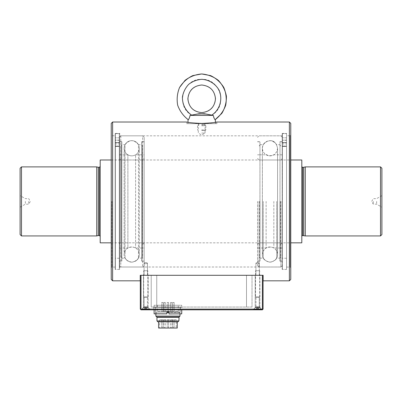 <?xml version="1.0" encoding="UTF-8"?>
<svg xmlns="http://www.w3.org/2000/svg" width="402" height="402" viewBox="0 0 402 402"><rect width="100%" height="100%" fill="white"/><g stroke="black" fill="none" stroke-linecap="round" stroke-linejoin="round"><path stroke-width="0.3" stroke-dasharray="2.01 1.51" d="M144.117 297.219L147.413 297.219L143.69 296.972L143.69 270.737L147.835 270.737L143.69 270.737L147.835 270.737L143.69 270.737L143.69 296.972L147.835 296.972L143.69 296.972L147.835 296.972L143.69 296.972L147.413 297.219L144.117 297.219L144.117 306.61L144.117 297.219M143.79 307.394L144.117 306.61L147.413 306.61L144.117 306.61L147.413 306.61L144.117 306.61L141.896 309.289L149.629 309.289L141.896 309.404L149.629 309.404L141.896 309.404L149.629 309.404L141.896 309.404L143.79 307.394L147.735 307.394L143.79 307.394M143.76 309.404L146.283 309.404L143.76 309.404L145.378 307.329L143.76 309.404L145.243 309.404L145.609 307.329L145.243 309.404L147.765 309.404L146.283 309.404L145.916 307.329L146.283 309.404L145.916 307.329L146.283 309.404L143.76 309.404L145.378 307.329L143.76 309.404M145.609 307.329L145.243 309.404L145.609 307.329L145.243 309.404L145.609 307.329L146.147 307.329L145.609 307.329L145.243 309.404L145.609 307.329L145.916 307.329L146.283 309.404L147.765 309.404L146.147 307.329L147.765 309.404L146.283 309.404L146.147 307.329L145.609 307.329M147.765 309.404L146.147 307.329L147.765 309.404M259.265 297.219L255.968 297.219L259.687 296.972L259.687 270.737L255.546 270.737L259.687 270.737L255.546 270.737L259.687 270.737L259.687 296.972L255.546 296.972L259.687 296.972L255.546 296.972L259.687 296.972L255.968 297.219L259.265 297.219L259.265 306.61L259.265 297.219M259.591 307.394L259.265 306.61L255.968 306.61L259.265 306.61L255.968 306.61L259.265 306.61L261.486 309.289L253.752 309.289L261.486 309.404L253.752 309.404L261.486 309.404L253.752 309.404L261.486 309.404L259.591 307.394L255.647 307.394L259.591 307.394M259.622 309.404L257.099 309.404L259.622 309.404L258.004 307.329L259.622 309.404L258.134 309.404L257.772 307.329L258.134 309.404L255.617 309.404L257.099 309.404L257.466 307.329L257.099 309.404L257.466 307.329L257.099 309.404L259.622 309.404L258.004 307.329L259.622 309.404M257.772 307.329L258.134 309.404L257.772 307.329L258.134 309.404L257.772 307.329L257.235 307.329L257.772 307.329L258.134 309.404L257.772 307.329L257.466 307.329L257.099 309.404L255.617 309.404L257.235 307.329L255.617 309.404L257.099 309.404L257.235 307.329L257.772 307.329M255.617 309.404L257.235 307.329L255.617 309.404M180.161 312.163L155.69 312.163L180.161 312.163L179.985 312.475L168.961 312.475M166.89 312.475L179.985 312.475L179.985 313.957M155.87 316.103L179.985 316.103M179.066 316.997L156.785 316.997L179.066 316.997M156.966 317.309L178.89 317.309M156.765 316.997L179.086 316.997M181.734 307.329L154.117 307.329L181.734 307.329L181.734 305.264L154.117 305.264L181.734 305.264M166.89 312.163L168.961 312.163M180.217 312.163L180.217 307.329L155.639 307.329L180.217 307.329M172.759 302.5L174.141 302.5L172.759 302.5L174.141 302.5L172.759 302.5L172.759 311.475L174.141 311.475L172.759 311.475L174.141 311.475L172.759 311.475L172.759 302.5M170.548 302.5L171.93 302.5L170.548 302.5L171.93 302.5L170.548 302.5L171.93 302.5L170.548 302.5L170.548 311.475L171.93 311.475L170.548 311.475L171.93 311.475L170.548 311.475L171.93 311.475L170.548 311.475L170.548 302.5L170.548 311.475M167.237 302.5L168.619 302.5L167.237 302.5L168.619 302.5L167.237 302.5L167.237 311.475L168.619 311.475L167.237 311.475L168.619 311.475L167.237 311.475L167.237 302.5M163.921 302.5L165.302 302.5L163.921 302.5L165.302 302.5L163.921 302.5L165.302 302.5L163.921 302.5L163.921 311.475L165.302 311.475L163.921 311.475L165.302 311.475L163.921 311.475L165.302 311.475L163.921 311.475L163.921 302.5L163.921 311.475M161.715 302.5L163.091 302.5L161.715 302.5L163.091 302.5L161.715 302.5L161.715 311.475L163.091 311.475L161.715 311.475L163.091 311.475L161.715 311.475L161.715 302.5M167.925 327.354L168.619 327.354L167.925 327.354M167.925 319.761L168.619 319.761L167.925 319.761M173.453 327.354L172.759 327.354L173.453 327.354M173.453 319.761L172.759 319.761L173.453 319.761M162.403 327.354L161.715 327.354L162.403 327.354M162.403 319.761L163.091 319.761L162.403 319.761M164.614 327.354L163.921 327.354L164.614 327.354M164.614 319.761L163.921 319.761L164.614 319.761M171.242 327.354L170.548 327.354L171.242 327.354M176.212 319.761L159.639 319.761L176.212 319.761L176.212 328.042L159.639 328.042L176.212 328.042M171.242 319.761L170.548 319.761L171.242 319.761M157.569 311.475L178.282 311.475L157.569 311.475L157.569 305.264L178.282 305.264L157.569 305.264M177.247 328.042L158.604 328.042M157.86 321.831L177.991 321.831M177.247 321.831L158.604 321.831L177.247 321.831M156.966 320.932L178.89 320.932M181.598 313.957L168.961 313.821L181.734 313.821M168.961 313.821L168.961 311.887L166.89 311.887L168.961 311.887L168.961 313.957L168.961 311.887L166.89 311.887L166.89 313.957L154.257 313.957M168.961 309.816L156.061 309.816L168.961 309.816M166.89 313.821L166.89 311.887L166.89 313.957L154.117 313.821M167.925 309.816L181.734 309.816L167.925 309.816M373.277 201.412L373.277 204.176L373.277 201.412M376.639 201.412L376.639 204.176L376.639 201.412M381.9 201.412L381.9 207.216L381.9 201.412M20.1 168.272L20.1 234.557M20.1 201.412L20.1 207.216L20.1 201.412M100.193 159.986L100.193 242.843M111.238 159.986L290.762 159.986M301.807 159.986L301.807 242.843M21.482 166.89L21.482 235.939M96.741 166.89L96.741 235.939M381.9 168.272L381.9 234.557M380.518 166.89L380.518 235.939M301.807 201.412L301.807 236.351L301.807 201.412M100.193 201.412L100.193 236.351L100.193 201.412M98.289 167.307L98.289 235.522M305.259 166.89L305.259 235.939M303.711 167.307L303.711 235.522M25.361 201.412L25.361 204.176L25.361 201.412M28.723 201.412L28.723 204.176L28.723 201.412M119.319 141.77L119.319 261.054L119.319 141.77L121.721 141.77L121.721 261.054L121.721 141.77M120.982 145.896L120.982 256.933L120.982 145.896L121.721 145.157L121.721 257.672L121.721 145.157M120.982 150.147L120.982 252.682L121.047 150.147M121.047 145.926L121.047 256.903L121.047 145.926L121.791 145.182L121.791 257.647L121.791 145.182M119.319 141.705L119.319 261.124L119.319 141.705L121.791 141.705L121.791 261.124L121.791 141.705M142.514 150.147L142.514 252.682L142.444 150.147M142.514 145.896L142.514 256.933L142.514 145.896L141.77 145.157L141.77 257.672L141.77 145.157M141.77 141.77L141.77 261.054L141.77 141.77L144.177 141.77L144.177 261.054L144.177 141.77M141.705 145.182L141.705 257.647L141.705 145.182L142.444 145.926L142.444 256.903L142.444 145.926M144.177 141.705L144.177 261.124L144.177 141.705L141.705 141.705L141.705 261.124L141.705 141.705M119.319 154.81L119.319 248.019L119.319 154.81L127.891 154.81L127.891 248.019L127.891 154.81C130.464 156.202 133.032 156.202 135.605 154.81L135.605 248.019L135.605 154.81L144.177 154.81L144.177 248.019L144.177 154.81M119.319 158.468L119.319 244.361L119.319 158.468L120.836 159.986L142.655 159.986L144.177 158.468L144.177 244.361L144.177 158.468M119.319 141.69L119.319 261.139L119.319 141.69L121.806 141.69L121.806 261.139L121.806 141.69M121.806 144.675L121.806 258.154L121.806 144.675L125.027 144.675L125.027 258.154L125.027 144.675C129.509 139.373 133.987 139.373 138.464 144.675L138.464 258.154L138.464 144.675L141.69 144.675L141.69 258.154L141.69 144.675M141.69 141.69L141.69 261.139L141.69 141.69L144.177 141.69L144.177 261.139L144.177 141.69M144.177 137.338L144.177 265.491L144.177 137.338L142.655 135.821L142.655 267.008L142.655 135.821L120.836 135.821L119.319 137.338L119.319 265.491L119.319 137.338M131.745 140.655A7.593 7.593 0 0 0 125.168 152.046A7.593 7.593 0 0 0 138.323 152.046A7.593 7.593 0 0 0 131.745 140.655A7.588 7.588 0 0 0 125.178 152.041A7.588 7.588 0 0 0 138.318 152.041A7.588 7.588 0 0 0 131.745 140.66M119.319 146.067L119.319 142.449L119.319 146.428L119.319 146.067L115.178 146.067L115.178 142.449L115.178 146.484L115.178 146.067L119.319 146.067M115.178 142.65L115.178 137.816L115.178 142.65L115.178 137.816L115.178 142.65L119.319 142.65L119.319 137.816L119.319 142.65L119.319 137.816L119.319 142.65L115.178 142.65M119.319 133.61L119.319 269.425L119.319 133.61L115.178 133.61L115.178 269.425L115.178 133.61L115.178 142.449L115.178 133.61L119.319 133.61M119.319 146.428L119.319 140.137L119.319 146.484L115.178 146.428L119.319 146.428M119.319 140.298L119.319 258.24L119.319 140.298L115.178 140.137L115.178 258.24L115.178 140.298L119.319 140.298M115.178 143.886L115.178 140.137L115.178 143.886L119.319 143.886L115.178 143.886M201.688 133.057L205.085 133.057L201.688 133.057M147.464 263.174C146.333 262.37 145.197 262.37 144.067 263.174C145.192 263.923 146.328 263.923 147.464 263.174C146.333 263.923 145.197 263.923 144.067 263.174C145.192 262.37 146.328 262.37 147.464 263.174L147.464 275.295L144.067 275.295L147.464 275.295L144.067 275.295L147.464 275.295L147.464 263.174M198.297 123.67L198.297 133.057L201.688 135.097L205.085 133.057L205.085 123.67L198.297 123.67L205.085 123.67M282.199 269.425L282.199 133.404L282.199 269.425L286.546 269.425L286.546 133.404L286.546 269.425L286.546 133.61L286.546 269.425L282.405 269.425L282.405 133.61L282.405 269.425M286.546 135.75L286.546 267.079L286.546 135.75L290.138 135.75L290.138 267.079L290.138 135.75L290.762 135.132L290.762 267.697L290.762 135.132M282.199 267.008L282.199 135.821L282.199 267.008L119.731 267.008L119.731 135.821L119.731 267.008M290.762 123.394L290.762 279.435M111.238 123.394L111.238 279.435M111.238 201.412L111.238 267.697L111.238 201.412M111.862 201.412L111.862 267.079L111.862 201.412M112.62 122.012L112.62 280.817M289.38 122.012L289.38 280.817M263.139 280.817L263.139 275.295L140.238 275.295L140.238 280.817M215.723 122.223C210.462 124.429 185.583 122.841 186.503 122.012L186.503 123.67L216.879 123.67L186.503 123.67M259.315 275.295L255.918 275.295L259.315 275.295L255.918 275.295L259.315 275.295L259.315 263.174C258.184 263.923 257.054 263.923 255.918 263.174C257.049 262.37 258.179 262.37 259.315 263.174C258.184 262.37 257.054 262.37 255.918 263.174C257.049 263.923 258.179 263.923 259.315 263.174L259.315 275.295M115.384 269.425L115.384 133.404L115.384 269.425L119.731 269.425L119.731 133.404L119.731 269.425M115.384 135.75L115.384 267.079L115.384 135.75L111.862 135.75L111.238 135.132M282.405 146.067L282.405 142.449L282.405 146.484L282.405 146.067L286.546 146.067L286.546 146.428L286.546 146.067L282.405 146.067M282.405 142.65L282.405 137.816L282.405 142.65L282.405 137.816L282.405 142.65L286.546 142.65L286.546 137.816L286.546 142.65L286.546 137.816L286.546 142.65L282.405 142.65M286.546 146.428L286.546 140.137L286.546 146.484L282.405 146.428L286.546 146.428M286.546 140.298L286.546 258.24L286.546 140.298L282.405 140.137L282.405 258.24L282.405 140.298L286.546 140.298M286.546 133.61L282.405 133.61L282.405 142.449L282.405 133.61L286.546 133.61M282.405 143.886L282.405 140.137L282.405 143.886L286.546 143.886L282.405 143.886M188.89 118.897L189.247 118.258M189.503 117.685L189.659 117.278M189.679 117.208L189.95 116.243M190.061 115.681L190.106 115.384L213.276 115.384L213.608 116.922M213.844 117.6L214.191 118.374M214.472 118.871L214.768 119.293M215.432 122.278L215.497 123.67L187.88 123.67L215.497 123.67M199.191 113.711L204.191 113.711L199.191 113.711M205.94 114.032L206.859 114.208M206.99 114.233L207.884 114.404M210.341 114.866L213.276 115.384M190.106 115.384L191.87 115.078M194.312 114.63L195.452 114.414M195.498 114.404L196.392 114.233M196.523 114.208L197.442 114.032M201.688 123.67L206.246 123.67L201.688 123.67M201.688 130.575L205.141 130.575L201.688 130.575M201.688 125.741L205.834 125.741L201.688 125.741M201.688 129.881L205.834 129.881L201.688 129.881M206.246 123.67L207.216 123.273L195.478 123.454L208.271 123.67L195.106 123.67L208.271 123.67M201.688 85.003C195.357 85.425 190.045 89.656 188.226 95.741C187.729 99.952 188.618 103.847 190.895 107.424C193.875 110.439 197.472 112.168 201.688 112.62C208.025 112.203 213.336 107.967 215.155 101.887C215.653 97.676 214.763 93.782 212.487 90.204C209.507 87.189 205.904 85.455 201.688 85.003M259.938 201.412L259.953 141.77L259.953 201.412M259.195 201.412L259.195 256.938L259.195 201.412M257.546 201.412L257.546 265.491L257.546 201.412M280.742 201.412L280.757 256.938L280.757 201.412M280.003 201.412L280.003 141.77L280.003 201.412M282.405 201.412L282.405 265.491L282.405 201.412M279.933 201.412L279.933 261.124L279.933 201.412M280.676 201.412L280.676 256.903L280.676 201.412M266.119 201.412L266.119 248.019L266.119 201.412M273.832 201.412L273.832 248.019L273.832 201.412M260.034 201.412L260.034 261.139L260.034 201.412M279.918 201.412L279.918 261.139L279.918 201.412M276.697 201.412L276.697 258.154L276.697 201.412M263.26 201.412L263.26 258.154L263.26 201.412M280.018 201.412L280.018 261.044L280.018 201.412M259.21 201.412L259.21 256.933L259.21 201.412M259.28 201.412L259.28 256.903L259.28 201.412M260.019 201.412L260.019 261.124L260.019 201.412M141.001 309.816L140.308 309.128L141.001 309.128L141.001 309.816L262.38 309.816L263.074 309.128L263.074 275.295L262.38 275.295L262.38 309.128L141.001 309.128L141.001 275.295L262.38 275.295L141.001 275.295M155.674 309.816L180.357 309.816L155.674 309.816L155.674 307.329L153.84 307.329L153.84 309.816L153.84 307.329L155.674 307.329L155.674 309.816M145.831 309.816L150.323 309.816L145.831 309.816M257.546 309.816L262.039 309.816L257.546 309.816M252.024 307.053L151.217 307.053L252.024 307.053L252.024 275.295L156.74 275.295L252.024 275.295L252.024 307.053M182.428 307.053L153.428 307.053L182.428 307.053L182.428 307.329L153.428 307.329L182.428 307.329M151.217 307.053L151.217 275.295L156.74 275.295L151.217 275.295L151.217 307.053M148.182 275.295L143.484 275.295L148.182 275.295L143.484 275.295L148.182 275.295L148.182 307.676L143.484 307.676L148.182 307.676L143.484 307.676L148.182 307.676L148.182 275.295M259.898 275.295L255.2 275.295L259.898 275.295L255.2 275.295L259.898 275.295L259.898 307.676L255.2 307.676L259.898 307.676L255.2 307.676L259.898 307.676L259.898 275.295M262.38 275.295L263.074 275.295M140.308 275.295L140.308 309.128M262.38 309.816L262.38 309.128L263.074 309.128M155.674 307.329L180.357 307.329L155.674 307.329M145.459 307.329L145.092 309.404L145.459 307.329M146.434 309.404L146.067 307.329L146.434 309.404M257.923 307.329L258.29 309.404L257.923 307.329M256.948 309.404L257.315 307.329L256.948 309.404M302.636 167.307L302.636 235.522M99.364 167.307L99.364 235.522M142.655 159.986L142.655 242.843L142.655 159.986M120.836 159.986L120.836 242.843L120.836 159.986M120.836 135.821L120.836 267.008L120.836 135.821M115.178 142.449L119.319 142.449L115.178 142.449M119.319 142.735L115.178 142.735L119.319 142.735M282.405 142.449L286.546 142.449L282.405 142.449M286.546 142.735L282.405 142.735L286.546 142.735M201.688 124.359L204.452 124.359L201.688 124.359M201.688 125.047L204.452 125.047L201.688 125.047M191.593 115.123C175.121 106.108 182.935 78.395 201.688 79.305C220.447 78.395 228.261 106.108 211.789 115.123M280.887 201.412L280.887 267.008L280.887 201.412M259.069 201.412L259.069 267.008L259.069 201.412M246.501 307.053L246.501 275.295L246.501 307.053M156.74 307.053L156.74 275.295L156.74 307.053M147.413 306.61L147.413 297.219L147.835 296.972L147.835 270.737L147.835 296.972L147.413 297.219L147.413 306.61L149.629 309.404L147.413 306.61M255.968 306.61L255.968 297.219L255.546 296.972L255.546 270.737L255.546 296.972L255.968 297.219L255.968 306.61L253.752 309.404L255.968 306.61M155.87 313.957L155.69 312.163M154.117 307.329L154.117 305.264M155.639 312.163L155.639 307.329M171.93 302.5L171.93 311.475M168.619 302.5L168.619 311.475L168.619 302.5M167.237 319.761L167.237 327.354L167.237 319.761M168.619 319.761L168.619 327.354L168.619 319.761M172.759 319.761L172.759 327.354L172.759 319.761M174.141 319.761L174.141 327.354L174.141 319.761M174.141 302.5L174.141 311.475L174.141 302.5M161.715 319.761L161.715 327.354L161.715 319.761M163.091 319.761L163.091 327.354L163.091 319.761M163.091 302.5L163.091 311.475L163.091 302.5M163.921 319.761L163.921 327.354M165.302 319.761L165.302 327.354M165.302 302.5L165.302 311.475M170.548 319.761L170.548 327.354M171.93 319.761L171.93 327.354M159.639 319.761L159.639 328.042M178.282 311.475L178.282 305.264M179.794 313.957L179.794 309.816M156.061 313.957L156.061 309.816M381.9 195.613L376.639 198.653L373.277 198.653L371.679 201.412L373.277 204.176L376.639 204.176L381.9 207.216M111.238 242.843L290.762 242.843M20.1 207.216L25.361 204.176L28.723 204.176L30.321 201.412L28.723 198.653L25.361 198.653L20.1 195.613M119.319 261.054L121.721 261.054M121.047 256.903L121.791 257.647M119.319 261.124L121.791 261.124M120.982 256.933L121.721 257.672M142.514 256.933L141.77 257.672M141.77 261.054L144.177 261.054M142.444 256.903L141.705 257.647M141.705 261.124L144.177 261.124M119.319 248.019L127.891 248.019C130.459 246.627 133.032 246.627 135.605 248.019L144.177 248.019M119.319 244.361C119.59 243.27 120.092 242.763 120.836 242.843L142.655 242.843L144.177 244.361M119.319 261.139L121.806 261.139M141.69 261.139L144.177 261.139M121.806 258.154L125.027 258.154C129.509 263.456 133.987 263.456 138.464 258.154L141.69 258.154M119.319 265.491C119.851 266.802 120.359 267.305 120.836 267.008L142.655 267.008C143.022 267.395 143.524 266.893 144.177 265.491M131.745 262.174C126.489 261.019 123.957 258.486 124.153 254.582C124.906 249.099 128.052 246.647 133.585 247.21C137.188 248.356 139.107 250.808 139.343 254.582L139.343 148.248L139.333 254.582C139.429 258.617 136.896 261.149 131.745 262.174C125.786 261.742 123.796 256.622 124.158 254.582C124.198 252.335 125.042 250.446 126.69 248.923C129.544 246.652 132.575 246.396 135.77 248.145C138.062 249.677 139.253 251.823 139.333 254.582C138.886 259.189 136.358 261.717 131.745 262.169M124.153 148.248L124.153 254.582L124.153 148.248M124.158 148.248L124.158 254.582L124.158 148.248M119.319 137.816L115.178 137.816L119.319 137.816M119.319 269.425L115.178 269.425M115.178 146.484L119.319 146.484L115.178 146.484M119.319 140.137L115.178 140.137L119.319 140.137M119.319 258.24L115.178 258.24M144.067 275.295L144.067 263.174L144.067 275.295M286.546 267.079L290.138 267.079L290.762 267.697M282.199 133.404L286.546 133.404M115.384 267.079L111.862 267.079L111.238 267.697M216.879 123.67L216.879 122.012M115.384 133.404L119.731 133.404M255.918 275.295L255.918 263.174L255.918 275.295M282.199 135.821L119.731 135.821M286.546 137.816L282.405 137.816L286.546 137.816M282.405 146.484L286.546 146.484L282.405 146.484M286.546 140.137L282.405 140.137L286.546 140.137M286.546 258.24L282.405 258.24M187.95 122.278L187.88 123.67M205.141 125.741L204.452 125.047L204.452 124.359L205.141 123.67M198.236 125.741L198.93 125.047L198.93 124.359L198.236 123.67M197.548 125.741L197.548 129.881L198.236 130.575M205.834 125.741L205.834 129.881L205.141 130.575M197.136 123.67L196.166 123.273L207.216 123.273L196.166 123.273L195.106 123.67M259.195 256.938L259.938 257.677L259.21 256.933M259.195 145.891L259.938 145.152L259.21 145.896M257.546 248.034L259.195 248.034M257.546 154.795L259.195 154.795M257.546 261.044L259.938 261.044L257.546 261.054M257.546 141.785L259.938 141.785L257.546 141.77M280.018 145.152L280.757 145.891L280.003 145.157M280.018 257.677L280.757 256.938L280.003 257.672M280.003 261.054L282.405 261.054L280.018 261.044M280.003 141.77L282.405 141.77L280.018 141.785M280.676 145.926L279.933 145.182M280.676 256.903L279.933 257.647M279.933 261.124L282.405 261.124M279.933 141.705L282.405 141.705M257.546 158.468L259.069 159.986L280.887 159.986L282.405 158.468M257.546 244.361L259.069 242.843L280.887 242.843L282.405 244.361M257.546 248.019L266.119 248.019C268.692 246.627 271.265 246.627 273.832 248.019L282.405 248.019M282.405 154.81L273.832 154.81C271.265 156.202 268.692 156.202 266.119 154.81L257.546 154.81M257.546 261.139L260.034 261.139M257.546 141.69L260.034 141.69M279.918 261.139L282.405 261.139M279.918 141.69L282.405 141.69M282.405 137.338L280.887 135.821L259.069 135.821L257.546 137.338M282.405 265.491L280.887 267.008L259.069 267.008L257.546 265.491M260.034 258.154L263.26 258.154C267.737 263.456 272.214 263.456 276.697 258.154L279.918 258.154M260.034 144.675L263.26 144.675C267.737 139.373 272.214 139.373 276.697 144.675L279.918 144.675M262.39 201.412L262.39 254.582C263.305 248.778 266.652 246.386 272.435 247.401C275.671 248.702 277.38 251.094 277.566 254.582L277.566 148.248C276.918 153.579 273.832 156.046 268.315 155.654C264.616 154.564 262.642 152.097 262.39 148.248L262.38 254.582C263.566 243.506 277.601 245.511 277.571 254.582L277.571 148.248C276.692 153.408 273.998 155.936 269.491 155.83C264.511 154.433 262.139 151.906 262.38 148.248C262.838 143.64 265.37 141.112 269.978 140.66C264.717 141.811 262.189 144.343 262.38 148.248L262.39 254.582C262.194 258.481 264.722 261.014 269.978 262.169C275.184 261.064 277.712 258.536 277.566 254.582L277.566 148.248C276.44 143.022 273.913 140.494 269.978 140.66C273.918 140.489 276.45 143.017 277.571 148.248L277.571 254.582C277.405 258.898 274.873 261.431 269.978 262.174C264.717 261.019 262.189 258.486 262.38 254.582L262.38 201.412M280.757 248.034L282.405 248.034M280.757 154.795L282.405 154.795M259.28 256.903L260.019 257.647M259.28 145.926L260.019 145.182M257.546 261.124L260.019 261.124M257.546 141.705L260.019 141.705M180.357 309.816L180.357 307.329M143.484 307.676L141.343 309.816L143.484 307.676L143.484 275.295L143.484 307.676M148.182 307.676L150.323 309.816L148.182 307.676M255.2 307.676L253.059 309.816L255.2 307.676L255.2 275.295L255.2 307.676M259.898 307.676L262.039 309.816L259.898 307.676M153.428 307.053L153.428 307.329"/><path stroke-width="0.6" d="M168.961 312.475L166.89 312.475M155.87 316.103L156.765 316.997L179.086 316.997L179.985 316.103L155.87 316.103L155.87 313.957M179.985 316.103L179.985 313.957M178.89 320.932L156.966 320.932L157.86 321.831L177.991 321.831L178.89 320.932L179.066 316.997M178.89 317.309L156.966 317.309L156.785 316.997M168.961 312.163L166.89 312.163M158.604 321.831L158.604 328.042L177.247 328.042L177.247 321.831M168.961 313.957L181.734 313.821L168.961 313.957M154.117 309.816L154.117 313.821L166.89 313.821L166.89 311.887L168.961 311.887L168.961 313.821M166.89 313.821L154.117 313.821M21.482 235.939L20.1 234.557L20.1 168.272L21.482 166.89L96.741 166.89L96.741 235.939L21.482 235.939L21.482 166.89M111.238 242.843L100.193 242.843L100.193 159.986L111.238 159.986M290.762 159.986L301.807 159.986L301.807 242.843L290.762 242.843M381.9 201.412L381.9 168.272L380.518 166.89L380.518 235.939L381.9 234.557L381.9 201.412M99.364 167.307L99.364 235.522L98.289 235.522L98.289 167.307L99.364 167.307L100.193 166.478M301.807 166.478C302.224 167.267 302.5 167.544 302.636 167.307L302.636 235.522L305.259 235.939L305.259 166.89L380.518 166.89M303.711 235.522L303.711 167.307L305.259 166.89M290.762 279.435L290.762 123.394L289.38 122.012L289.38 280.817L290.762 279.435M112.62 122.012L112.62 280.817L111.238 279.435L111.238 123.394L112.62 122.012L186.503 122.012C187.402 122.499 192.468 122.987 201.688 123.479C210.919 122.987 215.985 122.494 216.879 122.012L215.723 122.223M112.62 280.817L140.238 280.817L140.238 275.295L263.139 275.295L263.139 280.817L289.38 280.817M205.94 114.032L199.191 113.711L190.106 115.384C189.367 118.268 188.709 119.69 188.141 119.65C183.267 115.856 179.779 111.052 177.679 105.239C176.594 99.153 177.217 93.249 179.543 87.525L185.061 80.34C189.99 76.606 195.533 74.481 201.688 73.958L210.598 75.606C216.16 78.3 220.572 82.274 223.834 87.525C226.165 93.249 226.788 99.153 225.703 105.239C223.602 111.052 220.115 115.856 215.241 119.65C214.673 119.695 214.02 118.273 213.276 115.384L204.191 113.711L197.442 114.032M201.688 112.62C193.367 111.741 188.764 107.138 187.88 98.812C188.764 90.485 193.367 85.882 201.688 85.003C210.015 85.882 214.618 90.485 215.497 98.812C214.618 107.138 210.015 111.741 201.688 112.62M215.16 119.655L221.803 113.414C224.999 108.123 226.532 102.384 226.411 96.209C225.246 90.138 222.547 84.847 218.321 80.34C213.392 76.606 207.849 74.481 201.688 73.958L192.784 75.606C187.221 78.3 182.809 82.274 179.543 87.525C177.217 93.249 176.594 99.153 177.679 105.239C179.779 111.052 183.267 115.856 188.141 119.65L188.473 119.459M188.503 119.424L188.89 118.897M189.247 118.258L189.503 117.685M189.95 116.243L190.061 115.681M213.718 117.268L213.844 117.6M214.768 119.293L215.01 119.56M215.296 119.615L215.432 122.278M213.276 115.384L190.106 115.384M207.884 114.404L210.341 114.866M211.774 115.123L211.789 115.123C219.939 109.771 223.065 98.932 219.015 90.058C215.437 83.722 208.955 79.696 201.688 79.305C196.849 79.722 192.503 81.41 188.649 84.37C185.352 87.943 183.282 92.123 182.438 96.907C182.176 104.178 185.603 110.997 191.593 115.123M191.87 115.078L194.312 114.63M263.074 275.295L263.074 309.128L262.38 309.816L141.001 309.816L141.001 309.128L262.38 309.128L262.38 275.295M141.001 275.295L141.001 309.128L140.308 309.128L140.308 275.295M140.308 309.128L141.001 309.816M263.074 309.128L262.38 309.128L262.38 309.816M156.966 320.932L156.966 317.309M181.734 309.816L181.734 313.821M302.636 235.522C302.5 235.286 302.224 235.562 301.807 236.351M99.364 235.522L100.193 236.351M305.259 235.939L380.518 235.939M302.636 167.307L303.711 167.307M98.289 167.307L96.741 166.89M98.289 235.522L96.741 235.939M216.879 122.012L289.38 122.012M188.086 119.615L187.95 122.278"/></g></svg>
